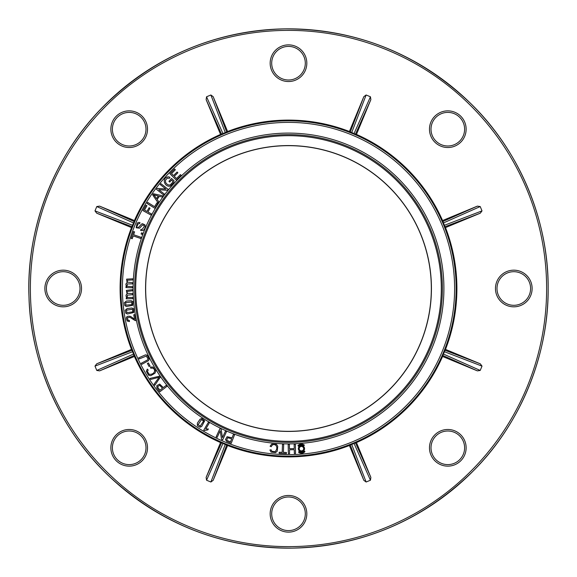 <?xml version="1.0" encoding="UTF-8"?>
<svg xmlns="http://www.w3.org/2000/svg" width="577" height="577" viewBox="0 0 577 577"><rect width="100%" height="100%" fill="white"/><g stroke="black" fill="none" stroke-linecap="round" stroke-linejoin="round"><path stroke-width="0.87" d="M135.682 288.5A152.818 152.818 0 0 1 364.909 156.158A152.818 152.818 0 0 1 364.909 420.842A152.818 152.818 0 0 1 135.682 288.5M444.975 226.732L445.502 227.598L480.309 213.18L444.975 226.732L442.581 220.544A168.397 168.397 0 0 0 356.456 134.419L370.874 99.612L355.468 134.174L356.456 134.419M355.468 134.174L349.402 131.498A168.397 168.397 0 0 0 227.598 131.498L213.18 96.691L226.732 132.025L227.598 131.498M226.732 132.025L220.544 134.419A168.397 168.397 0 0 0 134.419 220.544L99.612 206.126L134.174 221.532L134.419 220.544M134.174 221.532L131.498 227.598A168.397 168.397 0 0 0 131.498 349.402L96.691 363.82L132.025 350.268L131.498 349.402M132.025 350.268L134.419 356.456A168.397 168.397 0 0 0 220.544 442.581L206.126 477.388L221.532 442.826L220.544 442.581M221.532 442.826L227.598 445.502A168.397 168.397 0 0 0 349.402 445.502L363.82 480.309L350.268 444.975L349.402 445.502M350.268 444.975L356.456 442.581A168.397 168.397 0 0 0 442.581 356.456L477.388 370.874L442.826 355.468L442.581 356.456M442.826 355.468L445.502 349.402A168.397 168.397 0 0 0 445.502 227.598M145.57 288.5A142.93 142.93 0 0 0 359.969 412.281A142.93 142.93 0 0 0 359.969 164.719A142.93 142.93 0 0 0 145.57 288.5M145.671 288.5A142.829 142.829 0 0 1 359.911 164.806A142.829 142.829 0 0 1 359.911 412.194A142.829 142.829 0 0 1 145.671 288.5M349.402 131.498L363.82 96.691L366.121 94.989L351.703 132.609M354.04 133.583L370.448 96.785L366.121 94.989M370.448 96.785L370.874 99.612M442.581 220.544L477.388 206.126L480.215 206.552L443.417 222.96M444.391 225.297L482.011 210.879L480.215 206.552M482.011 210.879L480.309 213.18M445.502 349.402L480.309 363.82L482.011 366.121L444.391 351.703M443.417 354.04L480.215 370.448L482.011 366.121M480.215 370.448L477.388 370.874M356.456 442.581L370.874 477.388L370.448 480.215L354.04 443.417M351.703 444.391L366.121 482.011L370.448 480.215M366.121 482.011L363.82 480.309M227.598 445.502L213.18 480.309L210.879 482.011L225.297 444.391M222.96 443.417L206.552 480.215L210.879 482.011M206.552 480.215L206.126 477.388M134.419 356.456L99.612 370.874L96.785 370.448L133.583 354.04M132.609 351.703L94.989 366.121L96.785 370.448M94.989 366.121L96.691 363.82M131.498 227.598L96.691 213.18L94.989 210.879L132.609 225.297M133.583 222.96L96.785 206.552L94.989 210.879M96.785 206.552L99.612 206.126M220.544 134.419L206.126 99.612L206.552 96.785L222.96 133.583M225.297 132.609L210.879 94.989L206.552 96.785M210.879 94.989L213.18 96.691M530.595 288.5A16.805 16.805 0 0 0 513.797 271.695A16.805 16.805 0 0 0 496.992 288.5A16.805 16.805 0 0 0 513.797 305.305A16.805 16.805 0 0 0 530.595 288.5A16.805 16.805 0 0 0 513.797 271.695A16.805 16.805 0 0 0 496.992 288.5A16.805 16.805 0 0 0 513.797 305.305A16.805 16.805 0 0 0 530.595 288.5M464.608 129.19A16.805 16.805 0 0 0 447.81 112.392A16.805 16.805 0 0 0 431.005 129.19A16.805 16.805 0 0 0 447.81 145.995A16.805 16.805 0 0 0 464.608 129.19A16.805 16.805 0 0 0 447.81 112.392A16.805 16.805 0 0 0 431.005 129.19A16.805 16.805 0 0 0 447.81 145.995A16.805 16.805 0 0 0 464.608 129.19M305.305 63.203A16.805 16.805 0 0 0 288.5 46.405A16.805 16.805 0 0 0 271.695 63.203A16.805 16.805 0 0 0 288.5 80.008A16.805 16.805 0 0 0 305.305 63.203A16.805 16.805 0 0 0 288.5 46.405A16.805 16.805 0 0 0 271.695 63.203A16.805 16.805 0 0 0 288.5 80.008A16.805 16.805 0 0 0 305.305 63.203M145.995 129.19A16.805 16.805 0 0 0 129.19 112.392A16.805 16.805 0 0 0 112.392 129.19A16.805 16.805 0 0 0 129.19 145.995A16.805 16.805 0 0 0 145.995 129.19A16.805 16.805 0 0 0 129.19 112.392A16.805 16.805 0 0 0 112.392 129.19A16.805 16.805 0 0 0 129.19 145.995A16.805 16.805 0 0 0 145.995 129.19M80.008 288.5A16.805 16.805 0 0 0 63.203 271.695A16.805 16.805 0 0 0 46.405 288.5A16.805 16.805 0 0 0 63.203 305.305A16.805 16.805 0 0 0 80.008 288.5A16.805 16.805 0 0 0 63.203 271.695A16.805 16.805 0 0 0 46.405 288.5A16.805 16.805 0 0 0 63.203 305.305A16.805 16.805 0 0 0 80.008 288.5M145.995 447.81A16.805 16.805 0 0 0 120.788 433.255A16.805 16.805 0 0 0 120.788 462.357A16.805 16.805 0 0 0 145.995 447.81A16.805 16.805 0 0 0 120.788 433.255A16.805 16.805 0 0 0 120.788 462.357A16.805 16.805 0 0 0 145.995 447.81M305.305 513.797A16.805 16.805 0 0 0 280.097 499.242A16.805 16.805 0 0 0 280.097 528.344A16.805 16.805 0 0 0 305.305 513.797A16.805 16.805 0 0 0 280.097 499.242A16.805 16.805 0 0 0 280.097 528.344A16.805 16.805 0 0 0 305.305 513.797M464.608 447.81A16.805 16.805 0 0 0 439.407 433.255A16.805 16.805 0 0 0 439.407 462.357A16.805 16.805 0 0 0 464.608 447.81A16.805 16.805 0 0 0 439.407 433.255A16.805 16.805 0 0 0 439.407 462.357A16.805 16.805 0 0 0 464.608 447.81M132.782 301.562L132.724 305.334L126.464 306.495L124.848 305.651L124.329 302.73L126.399 301.043L131.159 300.718L132.782 301.562M125.707 302.593L125.858 305.146L131.931 304.627L131.686 302.031L125.707 302.593M132.847 297.501L132.89 298.626L126.255 298.864L126.219 297.862L127.149 297.826C125.649 296.318 125.627 295.02 127.091 293.938L126.349 290.39L132.566 289.632L132.602 290.75L126.998 291.464L127.344 293.289L132.71 293.556L132.746 294.681L127.322 295.157L127.265 296.939L128.015 297.494L132.847 297.501M132.602 286.682L132.566 287.8L125.923 287.584L125.959 286.581L126.89 286.61C125.497 285.002 125.57 283.704 127.099 282.723L126.608 279.138L132.861 278.814L132.825 279.932L127.178 280.249L127.402 282.095L132.732 282.737L132.696 283.862L127.25 283.956L127.063 285.73L127.777 286.336L132.602 286.682M133.554 308.767L133.669 312.532L127.474 313.989L125.822 313.217L125.166 310.325L127.156 308.544L131.895 307.995L133.554 308.767M126.529 310.123L126.803 312.662L132.847 311.861L132.479 309.286L126.529 310.123M134.578 319.232L133.741 314.818L134.802 314.616L135.927 320.567L135.133 320.581L129.883 317.271L127.43 317.682L127.935 320.185L129.349 320.415L129.45 321.577L127.344 321.064C125.382 317.199 126.471 315.648 130.604 316.412L134.578 319.232M141.25 237.371L140.853 238.517L133.208 235.892L132.227 238.748L131.21 238.402L133.561 231.528L134.585 231.882L133.604 234.745L141.25 237.371M145.354 226.271C144.762 229.74 143.19 231.132 140.629 230.439L140.976 229.343L142.166 229.43L144.257 226.458L144.041 225.506L142.627 224.907L139.555 228.196L136.172 227.756L137.131 223.14L138.487 222.412L139.987 222.556L139.62 223.667L138.163 223.739L136.886 226.674C137.268 230.36 141.185 223.479 142.432 223.696L144.892 224.77L145.354 226.271M142.743 233.252L142.295 234.457L141.091 234.002L141.545 232.805L142.743 233.252M146.32 356.088L139.223 358.93L138.689 357.841L145.555 354.826L147.236 355.259L149.162 359.045L148.52 360.661L141.863 364.311L141.329 363.221L147.561 359.925L148.008 358.858L146.32 356.088M151.563 214.017L150.972 215.077L142.966 210.612L145.981 205.21L146.926 205.737L144.502 210.078L146.984 211.463L149.075 207.706L150.02 208.232L147.928 211.99L151.563 214.017M148.404 362.919L150.063 365.955L149.068 366.496L147.409 363.46L148.404 362.919M154.629 370.888C154.362 368.616 153.085 367.737 150.813 368.249L150.446 367.051L153.107 367.044L155.761 371.09L154.997 373.204L150.72 375.706L148.527 375.216L146.313 371.256L147.323 369.121L148.181 369.994L147.409 371.538L149.154 374.329C152.314 374.48 154.138 373.333 154.629 370.888M157.86 203.414L154.831 208.275L147.056 203.429L147.698 202.397L154.557 206.674L156.944 202.844L157.86 203.414M159.62 376.175L160.327 377.199L154.773 385.313L154.03 384.232L159.144 377.257L150.734 379.421L150.034 378.397L159.62 376.175M158.877 201.878L158.141 202.931L152.631 194.81L153.381 193.735L163.039 195.899L162.252 197.031L159.36 196.317L157.175 199.462L158.877 201.878M154.932 196.252L156.562 198.611L158.336 196.065L153.778 194.846L154.932 196.252M166.306 385.299L167.049 386.265L159.793 391.855L156.901 387.96L156.8 385.681L159.641 384.08L163.356 387.578L166.306 385.299M159.908 390.24L162.505 388.234L159.692 385.306L157.809 386.496L157.853 387.434L159.908 390.24M164.423 194.117L163.709 195.033L156.504 189.364L157.269 188.39L165.902 189.054L160.247 184.604L160.961 183.688L168.167 189.357L167.402 190.331L158.762 189.667L164.423 194.117M171.528 180.067L169.739 182.08L168.931 181.358L171.513 178.466L174.052 180.731L173.619 182.815L170.525 185.96C165.606 187.871 161.308 179.469 166.897 177.146L168.405 176.8L169.984 177.283L169.479 178.3L167.258 178.178L165.469 180.197L165.606 182.404C166.977 184.575 168.542 185.39 170.287 184.842L172.53 182.483L172.804 181.207L171.528 180.067M181.221 175.358L176.367 180.175L169.912 173.677L174.615 169.003L175.372 169.775L171.535 173.59L173.511 175.581L177.11 172.011L177.867 172.768L174.268 176.346L176.468 178.56L180.457 174.593L181.221 175.358M201.748 418.476L204.662 420.864L201.676 426.49L200.01 427.225L197.406 425.812L197.37 423.143L200.082 419.212L201.748 418.476M198.149 424.65L200.241 426.122L203.616 421.044L201.431 419.623L198.149 424.65M203.746 430.168L208.412 422.234L209.386 422.804L205.751 428.985L208.376 428.956L207.828 429.894L204.373 430.536L203.746 430.168M225.47 431.084L226.523 431.567L222.686 439.89L221.554 439.371L220.198 430.817L217.183 437.352L216.13 436.868L219.967 428.545L221.099 429.064L222.448 437.626L225.47 431.084M233.433 434.337L234.565 434.784L231.211 443.316L226.732 441.455L225.47 439.551L227.086 436.717L232.069 437.806L233.433 434.337M230.483 441.859L231.68 438.816L227.756 437.741L226.761 439.732L227.273 440.518L230.483 441.859M275.669 445.17C273.686 444.038 272.221 444.542 271.284 446.685L270.101 446.266L271.673 444.117L276.506 444.377L277.753 446.245L277.241 451.171L275.546 452.642L271.046 452.087L269.921 450.01L271.132 449.836L271.926 451.373L275.207 451.618C277.198 449.158 277.357 447.009 275.669 445.17M282.485 444.261L283.696 444.304L283.415 452.382L286.437 452.483L286.394 453.565L279.138 453.313L279.174 452.231L282.203 452.339L282.485 444.261M294.147 444.29L295.366 444.268L295.554 453.428L294.342 453.45L294.263 449.692L289.503 449.793L289.582 453.551L288.363 453.58L288.175 444.413L289.387 444.391L289.481 448.711L294.241 448.61L294.147 444.29M303.819 445.833A3.693 3.693 0 0 0 298.612 446.288L297.934 445.718A4.58 4.58 0 0 1 304.389 445.156L303.819 445.833M304.548 448.668A3.101 3.101 0 0 1 299.889 451.358A3.101 3.101 0 0 1 299.889 445.978A3.101 3.101 0 0 1 304.548 448.668M303.661 448.668A2.214 2.214 0 0 0 300.336 446.749A2.214 2.214 0 0 0 300.336 450.587A2.214 2.214 0 0 0 303.661 448.668M304.952 451.611A4.58 4.58 0 0 1 298.497 452.18L299.066 451.495A3.693 3.693 0 0 0 304.274 451.041L304.952 451.611M454.618 288.5A166.118 166.118 0 0 0 205.441 144.639A166.118 166.118 0 0 0 205.441 432.361A166.118 166.118 0 0 0 454.618 288.5M443.908 288.5A155.408 155.408 0 0 1 210.8 423.085A155.408 155.408 0 0 1 210.8 153.915A155.408 155.408 0 0 1 443.908 288.5M134.621 288.5A153.879 153.879 0 0 0 288.5 442.379A153.879 153.879 0 0 0 442.379 288.5A153.879 153.879 0 0 0 288.5 134.621A153.879 153.879 0 0 0 134.621 288.5M120.853 288.5A167.647 167.647 0 0 1 444.802 227.872A167.647 167.647 0 0 1 288.5 456.147A167.647 167.647 0 0 1 120.853 288.5M548.15 288.5A259.65 259.65 0 0 1 158.675 513.364A259.65 259.65 0 0 1 158.675 63.636A259.65 259.65 0 0 1 548.15 288.5C548.713 354.278 521.103 423.33 473.154 471.048C422.609 520.519 362.414 546.203 292.575 548.114C222.715 548.402 161.748 524.616 109.673 476.761C60.253 430.572 30.48 362.414 28.98 296.657C26.261 229.668 52.846 158.249 101.04 108.837C151.967 57.534 213.093 30.884 284.425 28.886C355.778 28.641 417.712 53.358 470.219 103.031C519.949 150.907 548.763 221.46 548.15 288.5M546.621 288.5A258.121 258.121 0 0 0 159.44 64.963A258.121 258.121 0 0 0 159.44 512.044A258.121 258.121 0 0 0 546.621 288.5M466.137 129.19A18.327 18.327 0 0 1 438.643 145.065A18.327 18.327 0 0 1 438.643 113.316A18.327 18.327 0 0 1 466.137 129.19M306.827 63.203A18.327 18.327 0 0 1 279.333 79.078A18.327 18.327 0 0 1 279.333 47.328A18.327 18.327 0 0 1 306.827 63.203M147.517 129.19A18.327 18.327 0 0 1 120.03 145.065A18.327 18.327 0 0 1 120.03 113.316A18.327 18.327 0 0 1 147.517 129.19M81.53 288.5A18.327 18.327 0 0 1 54.036 304.375A18.327 18.327 0 0 1 54.036 272.625A18.327 18.327 0 0 1 81.53 288.5M147.517 447.81A18.327 18.327 0 0 1 120.03 463.684A18.327 18.327 0 0 1 120.03 431.935A18.327 18.327 0 0 1 147.517 447.81M306.827 513.797A18.327 18.327 0 0 1 279.333 529.672A18.327 18.327 0 0 1 279.333 497.922A18.327 18.327 0 0 1 306.827 513.797M466.137 447.81A18.327 18.327 0 0 1 438.643 463.684A18.327 18.327 0 0 1 438.643 431.935A18.327 18.327 0 0 1 466.137 447.81M532.124 288.5A18.327 18.327 0 0 1 504.63 304.375A18.327 18.327 0 0 1 504.63 272.625A18.327 18.327 0 0 1 532.124 288.5M221.532 134.174L206.126 99.612M132.025 226.732L96.691 213.18M134.174 355.468L99.612 370.874M226.732 444.975L213.18 480.309M355.468 442.826L370.874 477.388M444.975 350.268L480.309 363.82M442.826 221.532L477.388 206.126M350.268 132.025L363.82 96.691"/></g></svg>
